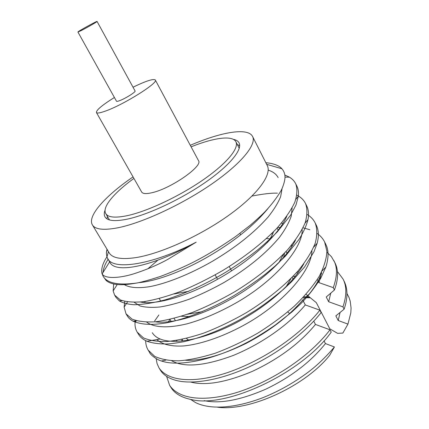 <?xml version="1.0" encoding="UTF-8"?>
<svg xmlns="http://www.w3.org/2000/svg" width="429" height="429" viewBox="0 0 429 429"><rect width="100%" height="100%" fill="white"/><g stroke="black" fill="none" stroke-linecap="round" stroke-linejoin="round"><path stroke-width="0.64" d="M133.918 178.416C114.232 192.653 101.861 207.137 105.759 213.604C108.108 217.482 115.406 218.136 127.654 215.572C147.63 211.213 179.322 196.343 203.078 179.896C226.893 163.438 239.344 148.091 235.891 141.763C232.497 135.022 213.647 137.773 191.109 146.847M114.409 97.49C102.231 105.089 96.235 110.092 96.418 112.505L141.656 192.015C142.782 193.828 146.257 194.053 152.086 192.685C170.978 188.578 203.325 165.964 198.493 160.634L155.319 79.987C153.378 78.55 145.946 80.958 133.028 87.216M96.418 112.505C97.088 113.513 100.257 112.983 105.931 110.902C124.265 104.37 158.794 82.604 155.319 79.987M77.922 32.019L116.484 101.212C116.715 101.539 117.76 101.357 119.632 100.654C125.44 98.536 136.084 91.833 135.071 90.953L97.072 21.45C97.206 20.748 77.252 31.762 77.922 32.019L80.791 30.775C86.433 27.976 97.667 21.536 97.072 21.45M239.677 145.694L237.317 144.541M107.347 216.291L107.062 218.903M105.078 210.108C104.027 212.859 104.011 215.127 105.03 216.902C107.465 220.93 114.967 221.659 127.542 219.085C148.123 214.693 180.84 199.399 205.335 182.4C229.896 165.39 242.669 149.496 239.071 142.905C238.111 141.098 236.186 139.902 233.296 139.323M195.71 288.261L196.498 287.553L196.654 287.827M181.451 341.071L182.159 340.004L181.816 339.425M171.219 321.471L169.889 319.38M306.049 294.289L316.329 302.665L329.799 328.807L337.591 333.344L342.862 333.081L347.951 324.109L338.224 320.522L335.853 315.862L344.117 309.196L342.948 306.88L328.662 301.743L326.244 296.997L334.443 289.988L333.258 287.639L318.929 282.62L317.331 279.488M320.442 274.195L321.568 273.171C319.283 279.654 315.17 286.62 309.229 294.069L302.735 300L305.309 304.933L319.889 310.167L321.128 312.569C305.035 333.038 277.257 354.005 248.638 367.122C219.997 380.207 192.766 384.663 176.394 380.502C168.651 378.453 163.272 374.935 160.253 369.937L158.971 367.835C167.471 380.893 192.616 384.046 227.354 372.656C263.395 360.242 299.732 335.644 319.889 310.167M292.986 276.458L295.522 276.169M320.94 273.246L321.568 273.171M293.109 279.113L292.165 277.306M324.018 340.83L325.445 343.575L334.416 346.97L329.745 355.212C305.271 386.202 249.329 411.679 217.439 407.191M287.73 311.958L289.677 313.556M313.76 321.155L315.471 324.437L330.008 329.799L331.226 332.159C301.608 373.52 226.083 408.188 191.779 399.651C181.58 397.645 174.598 393.527 170.844 387.301L169.578 385.231M291.018 278.469L286.148 286.695M273.504 231.816C272.324 235.135 270.249 238.755 267.278 242.675M188.953 291.253L173.874 293.978M271.482 233.826L272.608 234.03M283.58 254.081L278.721 262.902M202.268 311.652L187.376 314.275M266.463 238.578L269.97 238.835M284.561 253.056L283.601 257.523M189.543 316.548L181.381 316.253M188.604 340.1L186.422 338.379M296.863 272.27L297.522 273.563M182.352 339.312L182.25 340.969M204.247 400.638C219.868 404.016 240.422 400.177 265.91 389.119C290.959 377.075 310.805 361.894 325.445 343.575M145.678 340.637C145.656 344.138 146.487 347.308 148.182 350.144L154.708 356.36C161.079 359.325 169.16 360.81 178.952 360.816C189.5 360.001 201.576 357.475 215.181 353.239C229.349 347.951 243.511 341.275 257.668 333.21C271.176 324.715 283.36 315.733 294.224 306.263C304.51 296.305 312.816 286.384 319.144 276.507C324.034 267.031 326.614 258.612 326.882 251.249L324.614 241.94C322.967 238.626 320.484 235.811 317.165 233.483M309.926 229.756L303.019 227.804M135.189 320.924L135.033 322.587C134.808 326.142 135.526 329.316 137.189 332.121L143.463 337.891C149.689 340.562 157.663 341.757 167.385 341.484C177.879 340.406 189.945 337.634 203.577 333.172C217.803 327.676 232.062 320.844 246.353 312.677C267.069 299.909 284.304 285.987 298.058 270.908C306.14 260.945 311.883 251.641 315.294 243.002C317.299 235.081 317.245 228.373 315.138 222.876C313.454 219.498 310.8 216.693 307.18 214.468M157.808 260.199L147.785 268.854M124.764 301.415L124.11 307.11L126.013 313.797L132.041 319.106C138.122 321.455 145.983 322.345 155.63 321.777C166.071 320.42 178.121 317.39 191.779 312.687C206.059 306.976 220.409 299.984 234.829 291.709C255.764 278.834 273.262 264.95 287.333 250.069C295.613 240.261 301.56 231.167 305.164 222.774C307.352 215.117 307.464 208.687 305.502 203.475C303.775 200.021 300.906 197.249 296.906 195.163M113.701 283.971L113.138 290.932L114.618 295.12L120.377 299.951C126.298 301.978 134.03 302.558 143.586 301.694C153.963 300.053 165.985 296.761 179.66 291.822C193.983 285.896 208.424 278.748 222.983 270.372C244.144 257.389 261.921 243.559 276.324 228.888C284.835 219.246 290.996 210.36 294.814 202.225C297.211 194.836 297.506 188.68 295.704 183.762C294.391 181.108 292.294 178.909 289.419 177.156L284.835 175.016M106.88 256.944C102.697 263.342 101.056 268.854 101.957 273.493L103.201 276.399C107.363 283.29 118.592 285.494 136.883 283.017C142.562 281.912 150.397 279.719 160.382 276.442C171.514 272.259 181.885 267.814 191.484 263.111C205.614 256.016 220.361 247.131 235.73 236.449L250.171 225.322C256.633 219.761 261.663 215.133 265.251 211.438C271.745 204.488 277.091 197.426 281.301 190.251C283.628 185.087 284.867 180.765 285.017 177.279C284.969 173.831 283.918 170.989 281.864 168.753C280.952 167.476 276.839 163.68 265.819 162.693M106.982 249.195L106.354 252.933L106.918 257.046L110.205 262.859C116.023 273.418 152.027 267.079 196.203 242.154L167.519 259.529C157.202 265.165 145.849 269.964 133.457 273.922C118.19 278.609 104.488 278.716 102.193 273.863L101.957 273.493M156.826 339.58C161.91 344.299 170.935 346.535 182.615 346.005C198.52 344.825 221.091 337.585 243.356 325.477C281.521 304.837 311.427 271.573 311.921 250.986M280.293 227.483L277.627 227.483M145.163 301.485L144.675 302.568M146.707 322.147C153.979 327.638 168.168 328.389 186.926 323.857C202.22 319.659 218.463 312.757 235.65 303.142C273.847 281.59 303.089 248.225 302.15 229.531M134.25 302.348L139.993 305.941C145.367 307.389 152.032 307.732 159.985 306.976C168.538 305.63 178.287 303.035 189.243 299.195C200.675 294.61 212.275 289.044 224.029 282.486C247.388 268.651 265.862 253.603 279.461 237.339C285.178 229.59 289.108 222.517 291.243 216.119L292.117 207.893M123.531 284.089C128.335 287.644 137.393 288.545 149.324 286.711C165.776 283.773 189.511 274.496 212.655 261.143C235.719 247.426 254.193 232.738 268.071 217.074C273.986 209.599 278.18 202.783 280.652 196.621L282.057 188.701M133.054 176.904C105.716 195.613 87.017 215.996 92.391 224.887C95.211 229.579 103.893 230.507 118.425 227.676C142.766 222.721 182.325 204.392 211.947 183.875C241.65 163.342 256.826 144.305 252.563 136.47C247.903 127.182 220.688 132.143 190.288 145.308M92.391 224.887L109.164 252.826C112.387 258.183 121.348 259.765 136.041 257.577C160.628 253.678 199.834 236.03 228.764 215.31C257.781 194.584 272.093 174.528 267.267 165.546L252.563 136.47M158.886 314.945L154.612 321.021M149.49 352.3C150.188 354.874 157.454 360.097 161.508 361.004C178.77 367.203 216.227 359.958 252.965 339.216C260.103 335.108 267.567 330.362 275.37 324.984L291.758 312.092L300.402 304.075C307.169 297.297 313.915 288.76 320.64 278.464L325.89 266.961C328.829 257.534 328.759 249.925 325.686 244.122L324.587 241.897M137.189 332.121L138.551 334.357C140.347 337.296 143.211 339.618 147.147 341.312C152.451 343.162 158.987 344.053 166.752 343.983C170.962 343.801 176.941 342.98 184.684 341.532C203.292 336.947 222.061 329.472 240.996 319.106L254.729 310.853C262.709 305.732 272.308 298.541 283.537 289.275L291.623 281.708L304.606 266.924L313.931 251.866L317.17 243.222C319.02 236.068 318.72 230.051 316.275 225.161L315.127 222.849M126.003 313.787L127.365 316.017C128.346 317.841 130.255 319.578 133.087 321.219C142.895 325.155 153.099 325.021 166.162 322.908C185.623 319.101 209.899 309.556 233.446 295.951C244.707 289.087 255.276 281.885 265.154 274.351L275.01 266.136L285.403 256.134L299.002 239.43C303.442 232.277 306.44 225.681 307.979 219.632C309.009 214.232 308.569 209.625 306.665 205.823L305.502 203.475M277.386 193.179C271.713 192.916 263.245 193.881 251.995 196.069M114.618 295.12L116.028 297.431L119.439 300.97C123.289 303.083 128.196 304.338 134.143 304.74C143.522 304.52 154.086 302.82 165.841 299.646C184.508 293.833 205.566 284.255 226.126 272.007C237.387 264.838 247.072 258.119 255.191 251.85C261.057 247.319 268.431 240.658 277.311 231.88L290.669 215.068L295.983 204.998L298.359 196.176C298.788 192.305 298.294 188.953 296.879 186.122L295.683 183.719M108.087 259.341C104.976 264.232 103.303 268.597 103.073 272.436M103.201 276.399L106.108 280.464C109.304 283.322 114.591 284.352 117.449 284.513C121.638 285.038 128.11 284.54 136.883 283.017M107.674 258.649C113.272 270.667 152.397 264.956 196.203 242.154M334.416 346.97C326.088 356.805 317.417 365.149 308.408 372.002C294.278 382.588 279.118 391.141 262.918 397.672C234.845 408.403 210.151 409.867 195.57 402.595L190.664 399.437M303.888 296.67L309.797 297.34M302.992 297.629L310.349 297.79M170.018 319.433L168.361 321.809M185.607 360.29C201.576 360.88 221.707 355.271 245.994 343.463C269.492 331.188 288.406 316.699 302.735 300M294.857 241.355L294.589 241.312M152.316 332.727C153.925 335.408 156.531 337.505 160.135 339.012C174.072 344.626 201.7 340.197 233.923 323.97C265.24 307.818 292.015 285.001 303.829 263.781M283.065 223.3L281.408 223.182M155.239 321.814C171.251 324.147 201.147 316.087 231.794 298.579C261.148 281.767 285.87 259.288 295.517 240.058M140.465 302.037C155.679 305.148 186.829 296.841 220.018 277.879C251.592 259.84 278.276 235.382 286.781 216.313M138.739 282.641C154.252 281.531 180.277 272.538 206.526 257.614C233.124 242.321 253.619 225.954 268.012 208.499M278.142 177.622C276.378 174.169 273.058 171.67 268.195 170.131M107.175 249.512L106.354 252.933M176.952 340.336L176.362 341.382M334.443 289.988C338.443 279.129 338.626 270.077 334.99 262.832L331.429 256.703L326.903 252.204M292.203 245.956L290.846 246.026M344.117 309.196C347.903 298.085 347.903 288.749 344.106 281.188L343.028 279.011L337.451 271.557M318.929 282.62L321.316 273.396M321.342 273.198L321.444 272.254M292.685 245.179L291.618 245.093M171.707 360.773C184.239 367.825 204.88 366.007 233.617 355.309C262.044 343.527 288.679 324.828 305.309 304.933M190.744 382.073C205.781 385.955 226.485 382.309 252.847 371.133C279.07 358.767 299.946 343.2 315.471 324.437M328.662 301.743L330.77 293.13M338.224 320.522L340.079 312.451M333.258 287.639C337.291 276.501 337.5 267.498 333.891 260.618M156.204 358.665L157.03 363.465L158.971 367.835M166.618 376.383L169.584 385.226C178.502 398.981 203.888 402.847 238.508 391.972C274.415 380.073 310.296 355.603 330.008 329.799M342.953 306.88C346.766 295.495 346.793 286.202 343.028 279.011M346.964 293.522L348.938 297.313L350.203 301.115L351.078 308.033L350.799 312.918L347.951 324.109M239.253 148.305L235.891 141.763M109.497 219.932L105.759 213.604M215.165 274.909L217.583 279.263M229.209 266.543L231.569 270.849M239.908 233.392L240.69 234.861M159.218 298.563L160.698 301.078M277.113 228.04L278.255 230.255M174.061 318.356L175.493 320.785M286.089 251.432L287.049 253.298M135.033 322.592L136.283 320.769M124.11 307.11L127.542 301.925M113.138 290.932L117.246 284.491M289.419 177.156L285.017 177.145M102.193 273.863L109.599 261.851M149.496 352.3L148.177 350.134M108.457 251.651L106.912 257.046M266.645 164.323L281.864 168.747M297.587 271.455L298.638 272.029M165.803 360.119L161.513 361.004M322.04 271.037L325.89 266.956M160.135 339.012L147.142 341.237M313.733 247.109L317.165 243.216M136.374 320.758L133.081 321.219M304.998 223.219L307.979 219.632M122.088 300.643L119.439 300.938M295.849 199.367L298.359 196.176M107.137 280.341L106.108 280.432"/></g></svg>

